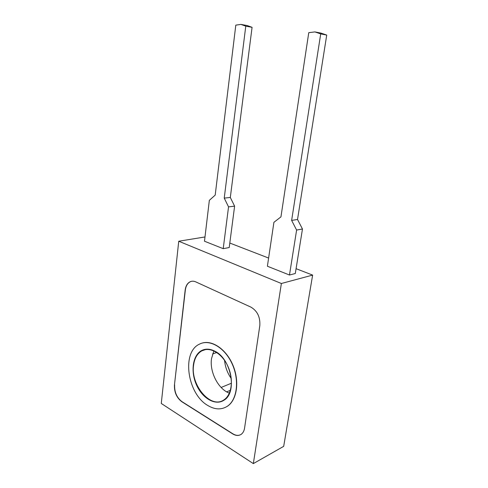 <?xml version="1.0" encoding="UTF-8"?>
<svg xmlns="http://www.w3.org/2000/svg" width="488" height="488" viewBox="0 0 488 488"><rect width="100%" height="100%" fill="white"/><g stroke="black" fill="none" stroke-linecap="round" stroke-linejoin="round"><path stroke-width="0.73" d="M253.339 463.6L281.375 283.498L312.637 275.092L283.687 446.349L253.339 463.6L161.272 403.46L178.742 241.231L204.99 236.954M228.549 206.875L234.612 206.149L229.22 247.544L223.211 248.666L228.549 206.875L224.23 198.104L245.775 26.169L240.913 24.4L235.802 25.144L215.196 195.115L209.346 200.336L204.484 241.218L223.211 248.666M296.613 230.049L302.469 229.012L295.295 273.518L289.476 275.012L296.613 230.049L291.635 220.411L320.707 33.904L314.9 31.915L308.758 32.672L280.948 216.873L273.908 222.321L267.4 266.234L289.476 275.012M229.805 243.042L268.613 258.054M296.076 268.681L312.637 275.092M231.263 378.535C227.432 373.082 225.206 367.043 224.584 360.412M178.742 241.231L281.375 283.498M302.469 229.012L297.521 219.478L326.728 35.069L320.951 33.093L314.9 31.915M234.612 206.149L230.312 197.469L252.076 27.316L247.227 25.559L240.913 24.4M185.159 290.128L174.448 384.965C174.167 392.126 176.595 397.696 181.725 401.667L232.703 433.899C235.924 435.845 238.791 435.955 241.316 434.241C243.042 432.923 244.122 430.88 244.567 428.116L259.817 325.636C260.342 317.121 257.371 310.947 250.905 307.117L195.773 281.887C193.901 281.051 192.107 280.972 190.405 281.643C187.484 282.985 185.733 285.809 185.159 290.128L185.336 290.086C185.916 285.767 187.666 282.942 190.588 281.6L190.405 281.643M230.415 390.284L226.676 391.864M231.458 383.214L221.125 387.466M216.751 352.488L212.567 353.959M297.521 219.478L291.635 220.411M326.728 35.069L320.707 33.904M230.312 197.469L224.23 198.104M252.076 27.316L245.775 26.169M191.442 281.326L190.588 281.6M174.448 384.965L185.336 290.086M174.625 384.898C174.344 392.059 176.772 397.622 181.902 401.594L232.88 433.814C236.094 435.754 238.968 435.869 241.487 434.149M213.878 350.884L211.493 358.723C209.511 372.002 218.276 389.18 229.378 393.151M227.231 406.333C237.241 399.892 239.657 380 232.038 363.664C224.547 347.249 209.352 338.739 199.281 344.235C181.414 352.403 187.319 393.95 207.864 405.534C214.873 409.7 221.326 409.969 227.231 406.333L227.408 406.26C237.034 400.032 239.736 381.354 232.965 365.298C226.298 349.188 212.018 339.581 201.642 343.241M193.596 365.146C190.351 384.977 210.755 409.359 223.894 399.898C231.898 394.865 233.85 379.133 227.841 366.189C221.942 353.184 209.846 346.37 201.831 350.848C197.262 353.495 194.517 358.265 193.596 365.146M222.162 401.215C213.207 405.058 201.148 396.457 195.999 383.281C190.729 370.154 193.23 355.044 201.715 350.53L203.435 349.768M214.921 351.226C231.306 358.869 237.516 392.834 223.888 400.276C215.251 405.973 202.264 398.263 196.426 384.788C190.436 371.392 192.705 355.276 201.532 350.591C205.576 348.499 210.041 348.707 214.921 351.226M201.831 350.848L205.509 349.591"/></g></svg>
